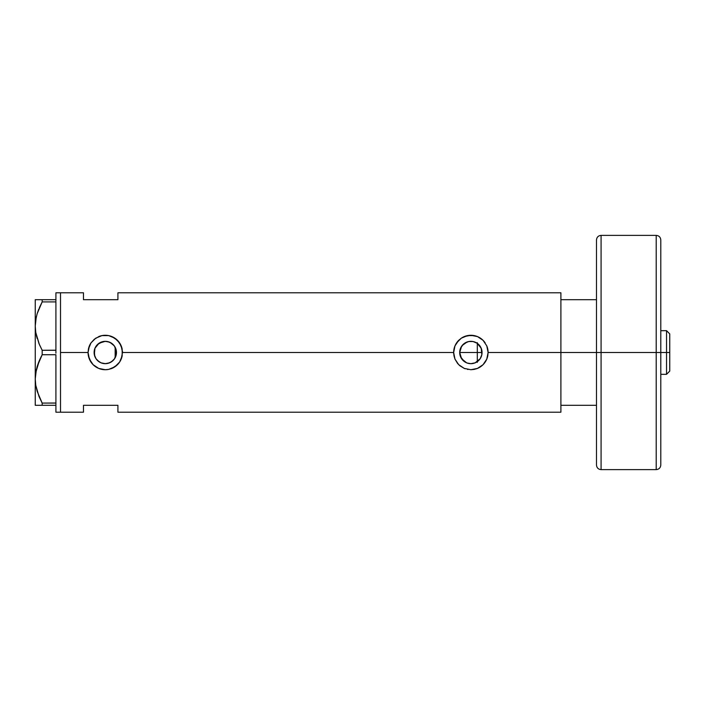 <?xml version="1.0" encoding="UTF-8"?>
<svg xmlns="http://www.w3.org/2000/svg" width="705" height="705" viewBox="0 0 705 705"><rect width="100%" height="100%" fill="white"/><g stroke="black" fill="none" stroke-linecap="round" stroke-linejoin="round"><path stroke-width="1.06" d="M116.184 354.959L115.981 355.761M115.364 357.329L116.466 352.526M459.88 354.456L459.977 354.95M470.605 363.665L467.115 363.013L464.419 361.612L460.585 356.845M461.493 358.554L460.127 355.531M461.572 358.678L463.079 360.502M464.569 361.718L463.247 360.652M465.714 362.405L466.798 362.899M474.959 362.899L477.311 361.639L474.624 363.031L471.143 363.665M473.143 363.436L475.135 362.828M477.708 361.348L477.179 361.727M471.627 363.648L473.011 363.463M479.083 344.912L477.311 343.361L477.311 361.639L480.158 358.722L475.152 362.819L470.878 363.674L467.115 363.013M480.211 358.651L481.735 355.153L482.053 352.5A11.174 11.174 0 0 1 470.878 363.674A11.174 11.174 0 0 1 459.704 352.5L461.59 346.296L464.674 343.212L468.702 341.546L473.064 341.546L477.091 343.212L481.198 348.226L481.841 354.677L480.167 358.704M102.877 363.41L106.288 363.63L109.874 362.687L112.932 360.652L114.827 358.316M97.096 360.096L99.141 361.824M113.073 360.511L109.566 362.819L105.292 363.674L101.018 362.819L97.554 360.555M107.759 341.608L111.487 343.203L114.58 346.296L116.466 352.5A11.174 11.174 0 0 1 105.292 363.674A11.174 11.174 0 0 1 94.117 352.5L94.734 356.157L96.206 359.004M94.734 356.157L94.303 350.464M88.063 352.5A17.22 17.22 0 0 0 108.649 369.394L105.292 369.72L98.674 368.407L93.113 364.679L89.385 359.109L88.063 352.5L88.407 349.116L90.98 342.912L95.713 338.188L101.917 335.615L108.667 335.606L111.901 336.593L117.462 340.321L121.19 345.882L122.511 352.5L121.19 359.127L119.603 362.079A17.22 17.22 0 0 0 122.176 355.902L119.603 362.079L114.871 366.812A17.22 17.22 0 0 0 117.462 364.688L111.901 368.407A17.22 17.22 0 0 0 114.871 366.812L108.658 369.394L105.292 369.72L98.674 368.407L93.113 364.679L90.98 362.088L88.398 355.875L88.063 352.5L60.507 352.5L88.063 352.5L89.385 345.891L90.98 342.912A17.22 17.22 0 0 0 88.407 349.116L88.398 349.142M117.471 364.679A17.22 17.22 0 0 0 119.603 362.079L117.462 364.688M477.488 368.407A17.22 17.22 0 0 0 487.763 355.884L486.776 359.127L483.057 364.688L477.488 368.407L474.245 369.394L470.878 369.72L464.269 368.407L459.951 365.816L457.571 363.436L454.972 359.109L453.994 355.875L453.659 352.5L454.972 345.891L456.567 342.912L461.299 338.188L464.269 336.593L470.887 335.28L477.497 336.593L483.057 340.321L486.785 345.882L488.107 352.5L486.776 359.127L483.057 364.688L477.488 368.407L470.878 369.72L464.269 368.407L458.699 364.679L454.972 359.109L453.659 352.5L122.511 352.5L453.659 352.5L454.972 345.891L458.699 340.321A17.22 17.22 0 0 0 453.659 352.5M479.638 359.435L479.074 360.088M480.977 357.285L480.554 358.078M481.779 354.941L481.577 355.717M94.303 354.536L94.972 348.226L99.088 343.212L105.292 341.326L109.566 342.181L113.073 344.489M95.774 358.351L95.157 357.206M97.034 360.026L96.497 359.4M102.586 363.339L100.938 362.784M104.922 363.665L103.617 363.542M106.993 363.542L105.706 363.665M94.329 350.35L94.117 352.5A11.174 11.174 0 0 1 105.292 341.326A11.174 11.174 0 0 1 116.466 352.5L114.58 358.704L111.487 361.797L107.759 363.392M114.404 358.96L113.549 360.026M60.507 292.795L60.507 412.205L60.507 292.795L55.915 292.795L60.507 292.795L60.507 412.205L55.915 412.205L60.507 412.205L60.507 292.795L83.472 292.795L83.472 299.687L83.472 292.795M560.898 292.795L560.898 352.5L560.898 299.687L596.492 299.687L560.898 299.687L560.898 352.5L596.492 352.5L560.898 352.5L560.898 412.205L560.898 352.5L488.107 352.5L560.898 352.5L560.898 292.795L117.92 292.795L117.92 299.687L83.472 299.687L117.92 299.687L117.92 292.795M488.107 352.482A17.22 17.22 0 0 0 486.785 345.882L488.107 352.5L487.772 355.875M111.901 368.407L108.658 369.394M122.185 349.142L122.176 349.107A17.22 17.22 0 0 0 108.667 335.606L114.871 338.188L119.603 342.921L122.176 349.125L122.176 355.875M83.472 405.313L117.92 405.313L117.92 412.205L117.92 405.313L83.472 405.313L83.472 412.205L83.472 405.313M114.827 346.684L114.404 346.04M112.932 344.348L114.166 345.723L109.874 342.313M105.715 341.335L107.001 341.458M103.617 341.458L104.922 341.335M97.546 344.445L102.877 341.59M108.129 341.696L104.428 341.361L100.93 342.216M96.206 345.996L97.034 344.974M95.157 347.803L95.774 346.649M481.577 349.283L481.779 350.059M480.554 346.913L480.977 347.715M480.149 346.261L479.647 345.573M475.434 342.295L477.699 343.652M485.199 342.93L485.19 342.921A17.22 17.22 0 0 0 483.057 340.321L486.785 345.882M483.04 340.303A17.22 17.22 0 0 0 461.299 338.188L467.503 335.615L474.253 335.606L477.497 336.593L483.057 340.321M458.699 340.321L461.299 338.188M488.107 352.377L488.036 351.011M487.032 346.516L486.802 345.935M477.461 336.585L476.51 336.223M464.939 336.329L464.287 336.585M453.659 352.659L453.72 353.989M464.287 368.415L465.15 368.741M467.512 369.394L468.041 369.49M476.545 368.768L477.47 368.415M486.794 359.074L487.084 358.334M466.604 362.819L461.59 358.704L459.704 352.5A11.174 11.174 0 0 1 470.878 341.326A11.174 11.174 0 0 1 482.053 352.5L481.735 349.847L480.193 346.331M108.649 335.606A17.22 17.22 0 0 0 98.682 336.593L101.917 335.615L108.403 335.562M90.98 342.912L94.364 339.193L99.396 336.32M122.511 352.403L122.45 351.011M121.454 346.552L121.207 345.917M111.883 336.585L110.914 336.223M88.072 352.597L88.134 353.989M98.709 368.415L99.572 368.75M101.917 369.394L102.454 369.49M110.958 368.759L111.883 368.415M121.207 359.092L121.498 358.334M99.088 361.788L96.003 358.704L94.329 354.677M100.833 342.251L97.748 344.26L95.483 347.151M116.466 352.5L115.162 352.5L115.162 357.726L115.162 347.274L115.162 352.5L116.466 352.5L115.364 347.671M459.977 350.05L459.88 350.544M462.216 345.45L467.107 341.987L463.247 344.34L460.638 348.041L461.493 346.437M473.011 341.528L470.949 341.326M471.143 341.335L470.605 341.335M476.007 342.577L474.95 342.101M475.135 342.172L474.615 341.969M115.981 349.239L116.184 350.032M471.627 341.352L473.134 341.555M467.107 341.987L468.569 341.572M460.127 349.469L460.585 348.155M38.96 343.538L35.752 332.416L35.25 326.089L35.735 319.858L37.145 313.725L42.177 301.907L42.177 299.687L55.915 299.687L55.915 292.795L55.915 300.436L55.915 299.687L35.744 299.687M38.96 396.351L35.752 385.238L35.25 378.911L35.735 372.681L37.145 366.538L42.177 354.73L39.365 360.502L42.177 354.73L42.177 350.27L55.915 350.27L55.915 351.777L55.915 350.2L42.177 350.27L39.357 344.481L35.752 332.416L35.25 326.089L35.744 332.372L35.25 326.089L35.735 319.858L37.145 313.725L42.177 301.907L37.162 313.672L38.819 308.993M36.219 317.294L35.25 326.089L35.25 299.687L35.25 405.313L42.177 405.313L42.177 403.093L55.915 403.093L55.915 403.842L55.915 403.022L42.177 403.093L37.18 391.372L35.752 385.238L35.25 378.911L35.735 385.142L35.25 378.911L35.735 372.681L39.357 360.528L37.162 366.494M55.915 301.978L55.915 350.2L55.915 301.978M55.915 354.8L55.915 403.022L55.915 354.8M36.36 335.527L37.162 338.506M36.369 316.624L35.744 319.814M36.219 370.107L35.744 372.628M37.153 405.313L55.915 405.313L55.915 404.564L55.915 412.205L55.915 405.313L42.177 405.313L42.177 403.093L39.119 396.739M42.177 354.73L55.915 354.73L42.177 354.73L42.177 350.27L39.013 343.67M39.357 299.687L42.177 299.687L42.177 301.907L55.915 301.907L42.177 301.907L39.365 307.697M35.744 405.313L35.25 405.313L35.25 326.089M40.837 405.313L39.365 405.313M41.727 402.255L42.177 403.093M36.369 369.446L35.25 378.911M38.784 361.894L37.162 366.485M39.365 360.502L41.207 356.58M36.378 335.606L37.162 338.515M55.915 403.842L55.915 404.564L55.915 403.842M55.915 351.777L55.915 353.223L55.915 351.777M55.915 300.436L55.915 301.158L55.915 300.436M477.311 362.352L477.311 352.5L482.053 352.5L477.311 352.5L477.311 342.648M560.898 405.313L596.492 405.313L560.898 405.313L560.898 352.5L560.898 405.313M666.533 352.5L669.75 352.5L669.75 333.897L669.75 371.103L669.75 352.5L666.533 352.5L666.533 330.68L666.533 352.5L660.797 352.5L666.533 352.5L666.533 374.32L666.533 352.5M459.704 352.5L477.311 352.5L459.704 352.5M656.205 352.5L656.205 235.382L656.205 352.5L660.797 352.5L660.797 239.973L660.797 465.027C660.523 467.812 658.99 469.345 656.205 469.618L656.205 235.382C658.99 235.655 660.523 237.188 660.797 239.973L660.797 352.5L601.083 352.5L601.083 235.382L601.083 352.5L656.205 352.5L656.205 469.618L656.205 352.5M601.083 469.618C598.298 469.345 596.765 467.812 596.492 465.027L596.492 352.5L596.492 465.027L596.492 352.5L601.083 352.5L601.083 469.618L601.083 235.382C598.298 235.655 596.765 237.188 596.492 239.973L596.492 352.5L596.492 239.973L596.492 352.5L601.083 352.5L601.083 469.618L656.205 469.618M660.797 352.5L660.797 465.027L660.797 352.5M560.898 412.205L117.92 412.205M60.507 412.205L83.472 412.205M660.797 330.68L666.533 330.68L669.75 333.897M660.797 374.32L666.533 374.32L669.75 371.103M601.083 235.382L656.205 235.382"/></g></svg>
